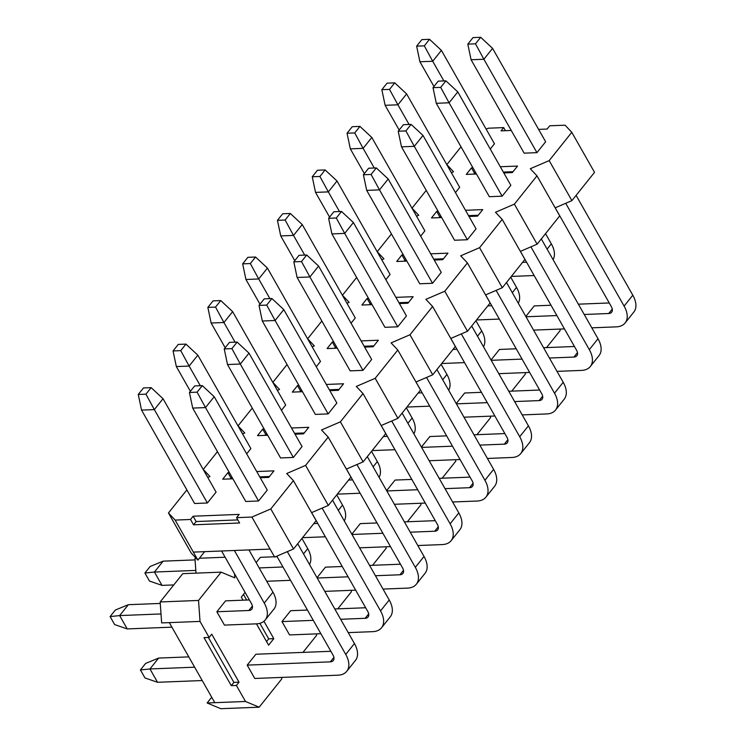 <?xml version="1.0" encoding="UTF-8"?>
<svg xmlns="http://www.w3.org/2000/svg" width="746" height="746" viewBox="0 0 746 746"><rect width="100%" height="100%" fill="white"/><g stroke="black" fill="none" stroke-linecap="round" stroke-linejoin="round"><path stroke-width="1.12" d="M200.021 621.409L161.649 622.919L160.157 601.957L182.77 573.655L221.152 572.145L198.539 600.446L200.021 621.409L209.122 637.42L211.724 634.156L239.018 682.189L233.899 682.394L208.367 637.457M239.018 682.189L236.407 685.462L245.499 701.473L259.17 707.189L220.797 708.7L207.127 702.984L211.715 697.24M221.581 550.996L251.449 603.57A8.616 5.063 38.6 0 1 251.784 609.202A8.616 5.063 38.6 0 1 248.847 610.498L216.862 611.757L224.443 625.101L256.419 623.842A25.84 15.19 -141.4 0 0 265.24 619.954A25.84 15.19 -141.4 0 0 264.243 603.066L272.943 592.184L248.931 549.914M216.862 611.757L225.562 600.866L249.378 599.933M287.331 551.63L345.734 654.428A25.84 15.19 -141.4 0 1 346.731 671.316A25.84 15.19 -141.4 0 1 337.91 675.195L254.759 678.468L247.178 665.124L255.878 654.242L330.87 651.286M256.139 562.605L260.354 557.327L274.472 556.777M320.873 633.699L289.56 634.93L281.979 621.586L290.679 610.704L307.436 610.042M243.028 600.185L241.303 597.145L245.098 592.399M243.466 594.441L246.646 600.036M259.878 623.33L268.7 638.856L273.81 638.651L268.597 645.178L256.465 623.833M263.944 621.278L273.81 638.651M268.7 638.856L266.536 641.56M209.122 637.42L204.003 637.625L231.288 685.658L233.899 682.394M546.548 347.599L560.162 330.562L560.06 329.079M511.756 391.137L525.37 374.1L525.259 372.618M476.955 434.676L490.57 417.639L490.467 416.156M442.154 478.223L455.778 461.187L455.666 459.704M407.363 521.762L420.977 504.725L420.875 503.242M372.562 565.3L386.176 548.263L386.074 546.781M337.77 608.848L351.385 591.811L351.273 590.328M302.969 652.386L316.584 635.35L316.481 633.867M259.17 707.189L281.783 678.888L281.68 677.405M207.127 702.984L214.801 702.676L169.323 622.621M245.499 701.473L214.801 702.676M236.407 685.462L231.288 685.658M198.539 600.446L160.157 601.957M234.533 573.795L234.822 577.87L221.152 572.145M225.124 557.225L199.387 558.241M196.254 558.362L194.958 558.418L196.002 573.142M195.573 557.644L194.958 558.418M317.031 577.721L325.47 567.156L342.237 566.494M351.832 534.173L360.271 523.617L377.028 522.955M386.633 490.635L395.072 480.07L411.829 479.417M421.425 447.087L429.864 436.531L446.621 435.869M456.226 403.549L464.665 392.993L481.422 392.331M491.027 360.01L499.456 349.445L516.223 348.792M525.818 316.463L534.257 305.907L551.014 305.245M467.807 44.135L475.482 43.828L480.704 37.3L473.029 37.598L467.807 44.135L471.09 59.755L483.884 59.251L475.482 43.828M492.584 48.369L545.643 141.768L536.943 152.65L483.884 59.251L492.584 48.369L480.704 37.3M565.71 203.294L624.113 306.093L632.804 295.211L576.098 195.387M632.804 295.211A25.84 15.19 38.6 0 1 633.802 312.098L625.111 322.981A25.84 15.19 -141.4 0 0 624.113 306.093M578.364 304.172L609.249 302.96M584.23 314.486L608.708 313.516A8.616 5.063 38.6 0 0 611.645 312.229A8.616 5.063 38.6 0 0 611.319 306.597L555.201 207.817M536.943 152.65L524.149 153.154L471.09 59.755M556.88 315.558L525.995 316.78M533.577 330.114L564.452 328.902M591.802 327.83L616.289 326.86A25.84 15.19 -141.4 0 0 625.111 322.981M433.016 87.674L440.69 87.375L445.903 80.838L438.228 81.146L433.016 87.674L436.289 103.293L449.083 102.789L440.69 87.375M457.783 91.907L510.842 185.306L502.142 196.189L449.083 102.789L457.783 91.907L445.903 80.838M530.919 246.842L589.312 349.632L598.012 338.749L541.307 238.925M598.012 338.749A25.84 15.19 38.6 0 1 599.01 355.637L590.31 366.519A25.84 15.19 -141.4 0 0 589.312 349.632M543.573 347.711L574.448 346.498M549.429 358.024L573.916 357.064A8.616 5.063 38.6 0 0 576.854 355.767A8.616 5.063 38.6 0 0 576.518 350.135L520.41 251.365M502.142 196.189L489.348 196.692L436.289 103.293M522.079 359.106L491.194 360.318M498.776 373.662L529.66 372.44M557.01 371.368L581.488 370.408A25.84 15.19 -141.4 0 0 590.31 366.519M398.215 131.221L405.889 130.914L411.111 124.386L403.437 124.685L398.215 131.221L401.497 146.841L414.291 146.337L405.889 130.914M422.991 135.446L476.041 228.845L467.35 239.736L414.291 146.337L422.991 135.446L411.111 124.386M496.118 290.38L554.511 393.179L563.211 382.288L506.506 282.473M563.211 382.288A25.84 15.19 38.6 0 1 564.209 399.175L555.509 410.067A25.84 15.19 -141.4 0 0 554.511 393.179M508.772 391.258L539.656 390.037M514.628 401.562L539.116 400.602A8.616 5.063 38.6 0 0 542.053 399.306A8.616 5.063 38.6 0 0 541.717 393.683L485.609 294.903M467.35 239.736L454.556 240.24L401.497 146.841M487.278 402.644L456.403 403.856M463.984 417.2L494.859 415.988M522.209 414.907L546.697 413.946A25.84 15.19 -141.4 0 0 555.509 410.067M363.414 174.76L371.088 174.452L376.31 167.925L368.636 168.223L363.414 174.76L366.696 190.379L379.49 189.876L371.088 174.452M388.19 178.993L441.25 272.393L432.549 283.275L379.49 189.876L388.19 178.993L376.31 167.925M461.317 333.919L519.72 436.718L528.42 425.835L471.705 326.011M528.42 425.835A25.84 15.19 38.6 0 1 529.418 442.723L520.717 453.605A25.84 15.19 -141.4 0 0 519.72 436.718M473.971 434.797L504.855 433.585M479.837 445.11L504.315 444.15A8.616 5.063 38.6 0 0 507.261 442.854A8.616 5.063 38.6 0 0 506.926 437.221L450.808 338.442M432.549 283.275L419.756 283.778L366.696 190.379M452.486 446.183L421.602 447.404M429.183 460.739L460.068 459.527M487.418 458.454L511.896 457.485A25.84 15.19 -141.4 0 0 520.717 453.605M328.622 218.298L336.297 218L341.519 211.463L333.835 211.771L328.622 218.298L331.905 233.918L344.689 233.414L336.297 218M353.39 222.532L406.449 315.931L397.749 326.813L344.689 233.414L353.39 222.532L341.519 211.463M426.525 377.467L484.919 480.256L493.619 469.374L436.914 369.55M493.619 469.374A25.84 15.19 38.6 0 1 494.617 486.261L485.916 497.144A25.84 15.19 -141.4 0 0 484.919 480.256M439.18 478.335L470.055 477.123M445.036 488.649L469.523 487.688A8.616 5.063 38.6 0 0 472.46 486.392A8.616 5.063 38.6 0 0 472.125 480.76L416.016 381.989M397.749 326.813L384.955 327.317L331.905 233.918M417.685 489.73L386.801 490.943M394.382 504.287L425.267 503.074M452.617 501.993L477.104 501.032A25.84 15.19 -141.4 0 0 485.916 497.144M293.821 261.846L301.496 261.538L306.718 255.011L299.043 255.309L293.821 261.846L297.104 277.465L309.898 276.962L301.496 261.538M318.598 266.07L371.657 359.469L362.957 370.361L309.898 276.962L318.598 266.07L306.718 255.011M391.725 421.005L450.118 523.804L458.818 512.912L402.113 413.098M458.818 512.912A25.84 15.19 38.6 0 1 459.816 529.8L451.116 540.691A25.84 15.19 -141.4 0 0 450.118 523.804M404.379 521.883L435.263 520.661M410.235 532.196L434.722 531.227A8.616 5.063 38.6 0 0 437.66 529.93A8.616 5.063 38.6 0 0 437.333 524.307L381.215 425.528M362.957 370.361L350.163 370.865L297.104 277.465M382.885 533.269L352.009 534.481M359.591 547.825L390.466 546.613M417.816 545.531L442.303 544.571A25.84 15.19 -141.4 0 0 451.116 540.691M259.021 305.384L266.704 305.086L271.917 298.549L264.243 298.857L259.021 305.384L262.303 321.004L275.097 320.5L266.704 305.086M283.797 309.618L336.856 403.017L328.156 413.899L275.097 320.5L283.797 309.618L271.917 298.549M356.933 464.544L415.326 567.342L424.026 556.46L367.321 456.636M424.026 556.46A25.84 15.19 38.6 0 1 425.024 573.348L416.324 584.23A25.84 15.19 -141.4 0 0 415.326 567.342M369.587 565.421L400.462 564.209M375.443 575.735L399.931 574.774A8.616 5.063 38.6 0 0 402.868 573.478A8.616 5.063 38.6 0 0 402.532 567.846L346.414 469.066M328.156 413.899L315.362 414.403L262.303 321.004M348.093 576.807L317.209 578.029M324.79 591.373L355.674 590.151M383.024 589.079L407.502 588.109A25.84 15.19 -141.4 0 0 416.324 584.23M224.229 348.923L231.903 348.624L237.125 342.097L229.451 342.395L224.229 348.923L227.511 364.542L240.305 364.039L231.903 348.624M248.996 353.156L302.055 446.556L293.355 457.447L240.305 364.039L248.996 353.156L237.125 342.097M322.132 508.091L380.525 610.89L389.225 599.998L332.52 500.184M389.225 599.998A25.84 15.19 38.6 0 1 390.223 616.886L381.523 627.778A25.84 15.19 -141.4 0 0 380.525 610.89M334.786 608.96L365.671 607.748M340.642 619.273L365.13 618.313A8.616 5.063 38.6 0 0 368.067 617.017A8.616 5.063 38.6 0 0 367.731 611.394L311.623 512.614M293.355 457.447L280.571 457.951L227.511 364.542M313.292 620.355L281.979 621.586M348.223 632.617L372.711 631.657A25.84 15.19 -141.4 0 0 381.523 627.778M189.428 392.471L197.103 392.163L202.325 385.635L194.65 385.934L189.428 392.471L192.71 408.09L205.504 407.586L197.103 392.163M214.205 396.695L267.264 490.103L258.564 500.986L205.504 407.586L214.205 396.695L202.325 385.635M345.734 654.428L354.434 643.546L297.719 543.722M354.434 643.546A25.84 15.19 38.6 0 1 355.432 660.434L346.731 671.316M194.641 667.194L149.955 668.957L158.656 658.065L188.785 656.881M247.178 665.124L330.329 661.851A8.616 5.063 38.6 0 0 333.266 660.564A8.616 5.063 38.6 0 0 332.94 654.932L276.822 556.152M258.564 500.986L245.77 501.489L192.71 408.09M157.537 682.292L144.966 677.955L140.425 669.945L149.955 668.957L157.537 682.292L202.222 680.538M140.425 669.945L145.638 663.418L158.656 658.065M416.641 46.149L424.315 45.842L429.537 39.314L421.854 39.613L416.641 46.149L419.923 61.769L432.708 61.265L424.315 45.842M443.879 80.922L432.708 61.265L441.408 50.383L429.537 39.314M547.098 249.127L551.322 243.849L545.522 233.647M490.253 149.06L494.467 143.782L441.408 50.383M551.322 243.849A25.84 15.19 38.6 0 1 553.066 259.636M433.958 86.489L419.923 61.769M526.555 262.191L522.592 262.34M511.336 276.43L534.136 275.535M381.84 89.688L389.515 89.389L394.737 82.853L387.062 83.16L381.84 89.688L385.123 105.307L397.916 104.804L389.515 89.389M409.078 124.461L397.916 104.804L406.617 93.921L394.737 82.853M512.306 292.674L516.521 287.397L510.73 277.195M455.452 192.599L459.676 187.321L406.617 93.921M516.521 287.397A25.84 15.19 38.6 0 1 518.274 303.184M399.166 130.028L385.123 105.307M491.763 305.729L487.791 305.888M476.535 319.969L499.335 319.074M347.049 133.226L354.723 132.928L359.936 126.4L352.261 126.699L347.049 133.226L350.322 148.855L363.115 148.351L354.723 132.928M374.287 168.009L363.115 148.351L371.816 137.46L359.936 126.4M477.505 336.213L481.72 330.935L475.929 320.733M420.66 236.146L424.875 230.859L371.816 137.46M481.72 330.935A25.84 15.19 38.6 0 1 483.473 346.722M364.365 173.566L350.322 148.855M456.962 349.268L452.999 349.426M441.744 363.516L464.544 362.612M312.248 176.774L319.922 176.466L325.144 169.939L317.47 170.237L312.248 176.774L315.53 192.393L328.324 191.89L319.922 176.466M339.486 211.547L328.324 191.89L337.024 181.008L325.144 169.939M442.704 379.751L446.929 374.473L441.128 364.272M385.859 279.685L390.074 274.407L337.024 181.008M446.929 374.473A25.84 15.19 38.6 0 1 448.672 390.261M329.573 217.114L315.53 192.393M422.161 392.816L418.198 392.974M406.943 407.055L429.743 406.16M277.447 220.312L285.121 220.014L290.343 213.477L282.669 213.785L277.447 220.312L280.729 235.932L293.523 235.428L285.121 220.014M304.694 255.085L293.523 235.428L302.223 224.546L290.343 213.477M407.913 423.299L412.128 418.021L406.337 407.82M351.058 323.223L355.282 317.945L302.223 224.546M412.128 418.021A25.84 15.19 38.6 0 1 413.881 433.808M294.773 260.652L280.729 235.932M387.37 436.354L383.397 436.513M372.142 450.593L394.951 449.698M242.655 263.86L250.33 263.552L255.552 257.025L247.868 257.323L242.655 263.86L245.938 279.48L258.722 278.976L250.33 263.552M269.893 298.633L258.722 278.976L267.422 268.084L255.552 257.025M373.112 466.837L377.336 461.56L371.536 451.358M316.267 366.771L320.482 361.484L267.422 268.084M377.336 461.56A25.84 15.19 38.6 0 1 379.08 477.347M259.972 304.191L245.938 279.48M352.569 479.902L348.606 480.051M337.351 494.141L360.15 493.237M207.854 307.399L215.529 307.1L220.751 300.563L213.076 300.862L207.854 307.399L211.137 323.018L223.931 322.514L215.529 307.1M235.093 342.172L223.931 322.514L232.631 311.632L220.751 300.563M338.311 510.385L342.535 505.098L336.744 494.896M281.466 410.309L285.69 405.031L232.631 311.632M342.535 505.098A25.84 15.19 38.6 0 1 344.288 520.885M225.18 347.739L211.137 323.018M317.768 523.44L313.805 523.599M302.55 537.679L325.349 536.784M173.053 350.937L180.737 350.639L185.95 344.102L178.275 344.41L173.053 350.937L176.336 366.556L189.13 366.053L180.737 350.639M200.301 385.71L189.13 366.053L197.83 355.171L185.95 344.102M303.519 553.924L307.734 548.646L301.944 538.444M246.674 453.848L250.889 448.57L197.83 355.171M307.734 548.646A25.84 15.19 38.6 0 1 309.487 564.433M195.806 570.41L154.441 572.042L163.132 561.151L195.06 559.901M275.479 556.73L277.12 556.665M190.379 391.277L176.336 366.556M282.976 566.979L259.151 567.92M162.013 585.386L149.452 581.041L144.901 573.031L154.441 572.042L162.013 585.386L173.771 584.92M266.732 581.265L290.558 580.323M144.901 573.031L150.123 566.503L163.132 561.151M138.262 394.485L145.936 394.177L151.158 387.65L143.484 387.948L138.262 394.485L141.544 410.104L154.338 409.601L145.936 394.177M141.544 410.104L194.603 503.503L207.388 503L154.338 409.601L163.029 398.709L151.158 387.65M234.375 550.492L264.243 603.066M207.388 503L216.088 492.118L163.029 398.709M272.943 592.184A25.84 15.19 38.6 0 1 273.941 609.072L265.24 619.954M161.005 613.949L119.64 615.581L128.34 604.698L160.259 603.439M127.221 628.925L114.651 624.579L110.1 616.578L119.64 615.581L127.221 628.925L171.906 627.162M110.1 616.578L115.322 610.042L128.34 604.698M204.646 551.658L197.895 560.106L191.19 552.991L168.456 512.959L175.151 520.083L190.51 519.477L193.111 516.213L196.151 521.547L193.54 524.811L239.587 523.002L236.557 517.668L251.906 517.062L270.798 508.94L293.411 480.638L286.706 473.524L305.59 465.392L328.203 437.1L321.507 429.976L340.39 421.854L363.004 393.552L356.299 386.437L375.182 378.306L397.805 350.014L391.1 342.89L409.983 334.767L432.596 306.475L425.901 299.351L444.784 291.229L467.397 262.928L460.692 255.813L479.575 247.681L502.189 219.389L495.493 212.265L514.376 204.143L536.989 175.842L530.285 168.727L549.168 160.604L571.79 132.303L565.086 125.188L549.737 125.785L547.126 129.058L538.612 129.394M293.411 480.638L316.145 520.671L293.532 548.963L274.649 557.094L270.099 549.084L193.345 552.105L197.895 560.106M230.225 478.904L230.943 478.009L227.912 472.666L229.367 472.61M232.883 478.801L222.69 479.202L227.912 472.666M230.943 478.009L232.398 477.953M259.748 476.871L269.465 476.489M256.717 471.537L273.969 470.857L268.746 477.393L260.233 477.72M237.834 519.906L196.151 521.547M304.265 432.95L294.549 433.333M267.199 434.405L265.744 434.461L265.026 435.366M339.057 389.412L329.34 389.794M301.99 390.867L300.535 390.923L299.827 391.818M373.858 345.864L364.141 346.247M336.791 347.328L335.336 347.384L334.618 348.279M408.649 302.326L398.942 302.708M371.592 303.781L370.137 303.836L369.419 304.741M443.45 258.778L433.734 259.16M406.384 260.242L404.929 260.298L404.211 261.193M478.251 215.24L468.535 215.622M441.184 216.704L439.73 216.76L439.012 217.655M513.043 171.701L503.326 172.084M475.976 173.156L474.531 173.212L473.813 174.116M571.79 132.303L594.525 172.335L571.912 200.627L549.168 160.604M555.164 207.836L571.912 200.627M536.989 175.842L559.733 215.874L537.111 244.175L514.376 204.143M520.363 251.374L537.111 244.175M502.189 219.389L524.932 259.412L502.319 287.714L479.575 247.681M485.571 294.922L502.319 287.714M467.397 262.928L490.131 302.96L467.518 331.252L444.784 291.229M450.77 338.46L467.518 331.252M432.596 306.475L455.34 346.498L432.727 374.8L409.983 334.767M415.97 382.008L432.727 374.8M397.805 350.014L420.539 390.037L397.926 418.338L375.182 378.306M381.178 425.546L397.926 418.338M363.004 393.552L385.738 433.585L363.125 461.877L340.39 421.854M346.377 469.085L363.125 461.877M328.203 437.1L350.946 477.123L328.333 505.424L305.59 465.392M311.586 512.633L328.333 505.424M293.532 548.963L270.798 508.94M251.906 517.062L270.099 549.084M193.54 524.811L190.51 519.477M175.151 520.083L193.345 552.105M193.111 516.213L239.168 514.395L236.557 517.668M186.882 489.908L168.456 512.959M217.459 451.647L203.248 469.421L209.952 476.535L207.78 477.477M203.248 469.421L207.817 477.459M252.251 408.109L238.049 425.882L244.753 432.997L242.571 433.93M238.049 425.882L242.618 433.92M287.051 364.561L272.85 382.334L279.545 389.459L277.372 390.391M272.85 382.334L277.409 390.372M321.852 321.022L307.641 338.796L314.346 345.911L312.173 346.853M307.641 338.796L312.21 346.834M349.137 302.372L346.965 303.305L342.442 295.257L349.137 302.372M391.445 233.936L377.234 251.71L383.938 258.834L381.765 259.767M377.234 251.71L381.803 259.748M426.236 190.398L412.034 208.171L418.739 215.286L416.557 216.228M412.034 208.171L416.604 216.209M461.037 146.85L446.835 164.633L453.531 171.748L451.358 172.68M446.835 164.633L451.395 172.671M511.262 130.466L501.07 130.867L503.681 127.603L488.332 128.209L486.159 129.142M356.644 277.484L342.442 295.257M265.744 434.461L262.713 429.127L264.168 429.071M267.683 435.263L257.491 435.664L262.713 429.127M291.518 427.999L308.76 427.318L303.547 433.846L295.034 434.181M300.535 390.923L297.505 385.589L298.959 385.533M302.475 391.715L292.292 392.116L297.505 385.589M326.31 384.451L343.561 383.77L338.339 390.307L329.825 390.643M335.336 347.384L332.306 342.041L333.76 341.985M337.276 348.177L327.084 348.578L332.306 342.041M361.111 340.913L378.362 340.232L373.14 346.759L364.626 347.095M370.137 303.836L367.107 298.503L368.552 298.447M372.067 304.629L361.885 305.03L367.107 298.503M395.902 297.365L413.153 296.694L407.931 303.221L399.418 303.557M404.929 260.298L401.898 254.964L403.353 254.908M406.868 261.091L396.676 261.492L401.898 254.964M430.703 253.826L447.954 253.146L442.732 259.683L434.219 260.018M439.73 216.76L436.699 211.416L438.154 211.36M441.669 217.552L431.477 217.953L436.699 211.416M465.504 210.288L482.746 209.607L477.533 216.135L469.02 216.471M474.531 173.212L471.491 167.878L472.945 167.822M476.461 174.005L466.278 174.405L471.491 167.878M500.296 166.74L517.547 166.069L512.325 172.596L503.811 172.932M505.443 130.699L503.681 127.603M608.708 313.516L612.261 309.077M573.916 357.064L577.469 352.616M539.116 400.602L542.668 396.154M504.315 444.15L507.867 439.702M469.523 487.688L473.076 483.24M434.722 531.227L438.275 526.779M399.931 574.774L403.483 570.326M365.13 618.313L368.683 613.865M330.329 661.851L333.882 657.413M248.847 610.498L252.4 606.05"/></g></svg>
